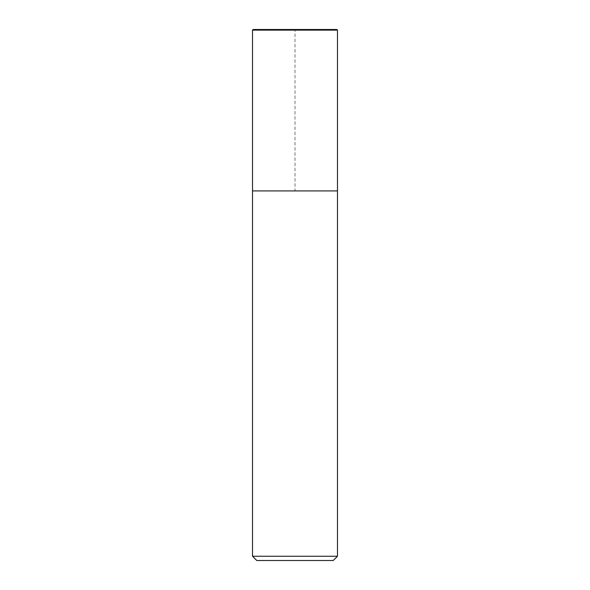 <?xml version="1.0" encoding="UTF-8"?>
<svg xmlns="http://www.w3.org/2000/svg" width="590" height="590" viewBox="0 0 590 590"><rect width="100%" height="100%" fill="white"/><g stroke="black" fill="none" stroke-linecap="round" stroke-linejoin="round"><path stroke-width="0.44" stroke-dasharray="2.95 2.21" d="M337.48 190.924L252.52 190.924L337.48 190.924L295 190.924L295 29.5L336.846 29.5L253.154 29.5M256.768 560.5L333.232 560.5M337.48 556.252L252.52 556.252M252.52 30.134L337.48 30.134"/><path stroke-width="0.89" d="M336.846 29.5L337.48 30.134L337.48 190.924L252.52 190.924L252.52 30.134L253.154 29.5L336.846 29.5L337.48 30.134L252.52 30.134M333.232 560.5L256.768 560.5L252.52 556.252L337.48 556.252L333.232 560.5M252.52 556.252L252.52 190.924L337.48 190.924L337.48 556.252M337.48 30.134L337.48 190.924"/></g></svg>
